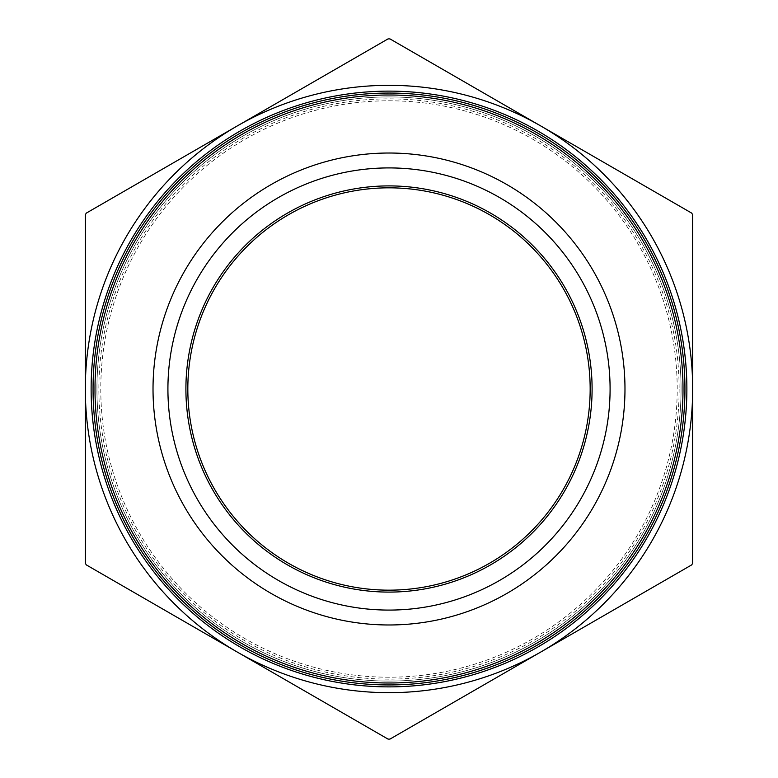 <?xml version="1.0" encoding="UTF-8"?>
<svg xmlns="http://www.w3.org/2000/svg" width="778" height="778" viewBox="0 0 778 778"><rect width="100%" height="100%" fill="white"/><g stroke="black" fill="none" stroke-linecap="round" stroke-linejoin="round"><path stroke-width="0.58" stroke-dasharray="3.89 2.92" d="M692.683 214.786L691.71 213.114L540.836 126.007A303.683 303.683 0 0 1 692.683 389L692.683 214.786M389.963 38.9L388.037 38.9L86.29 213.114L85.317 214.786L85.317 563.214L86.29 564.886L388.037 739.1L389.963 739.1L691.71 564.886L692.683 563.214L692.683 389A303.683 303.683 0 0 1 237.164 651.993A303.683 303.683 0 0 1 237.164 126.007A303.683 303.683 0 0 1 540.836 126.007L389.963 38.9M679.136 389A290.136 290.136 0 0 1 243.932 640.265A290.136 290.136 0 0 1 243.932 137.735A290.136 290.136 0 0 1 679.136 389M624.977 389A235.977 235.977 0 0 1 271.007 593.361A235.977 235.977 0 0 1 271.007 184.639A235.977 235.977 0 0 1 624.977 389A235.977 235.977 0 0 0 271.007 184.639A235.977 235.977 0 0 0 271.007 593.361A235.977 235.977 0 0 0 624.977 389M610.088 389A221.088 221.088 0 0 1 278.456 580.466A221.088 221.088 0 0 1 278.456 197.534A221.088 221.088 0 0 1 610.088 389A221.088 221.088 0 0 1 278.456 580.466A221.088 221.088 0 0 1 278.456 197.534A221.088 221.088 0 0 1 610.088 389A221.088 221.088 0 0 1 278.456 580.466A221.088 221.088 0 0 1 278.456 197.534A221.088 221.088 0 0 1 610.088 389A221.088 221.088 0 0 1 278.456 580.466A221.088 221.088 0 0 1 278.456 197.534A221.088 221.088 0 0 1 610.088 389A221.088 221.088 0 0 1 278.456 580.466A221.088 221.088 0 0 1 278.456 197.534A221.088 221.088 0 0 1 610.088 389M592.097 389A203.097 203.097 0 0 0 287.452 213.114A203.097 203.097 0 0 0 287.452 564.886A203.097 203.097 0 0 0 592.097 389M590.162 389A201.162 201.162 0 0 1 288.414 563.214A201.162 201.162 0 0 1 288.414 214.786A201.162 201.162 0 0 1 590.162 389A201.162 201.162 0 0 1 288.414 563.214A201.162 201.162 0 0 1 288.414 214.786A201.162 201.162 0 0 1 590.162 389A201.162 201.162 0 0 1 288.414 563.214A201.162 201.162 0 0 1 288.414 214.786A201.162 201.162 0 0 1 590.162 389M681.071 389A292.071 292.071 0 0 1 242.96 641.947A292.071 292.071 0 0 1 242.96 136.053A292.071 292.071 0 0 1 681.071 389A292.071 292.071 0 0 0 389 96.929A292.071 292.071 0 0 0 96.929 389A292.071 292.071 0 0 0 389 681.071A292.071 292.071 0 0 0 681.071 389M677.2 389A288.2 288.2 0 0 0 244.895 139.408A288.2 288.2 0 0 0 244.895 638.592A288.2 288.2 0 0 0 677.2 389"/><path stroke-width="1.17" d="M691.71 213.114L692.683 214.786L692.683 563.214L691.71 564.886L389.963 739.1L388.037 739.1L86.29 564.886L85.317 563.214L85.317 214.786L86.29 213.114L388.037 38.9L389.963 38.9L540.836 126.007A303.683 303.683 0 0 0 85.317 389A303.683 303.683 0 0 0 540.836 651.993A303.683 303.683 0 0 0 540.836 126.007L691.71 213.114M592.097 389A203.097 203.097 0 0 1 287.452 564.886A203.097 203.097 0 0 1 287.452 213.114A203.097 203.097 0 0 1 592.097 389M610.088 389A221.088 221.088 0 0 0 278.456 197.534A221.088 221.088 0 0 0 278.456 580.466A221.088 221.088 0 0 0 610.088 389M590.162 389A201.162 201.162 0 0 1 288.414 563.214A201.162 201.162 0 0 1 288.414 214.786A201.162 201.162 0 0 1 590.162 389M683.006 389A294.006 294.006 0 0 0 389 94.994A294.006 294.006 0 0 0 94.994 389A294.006 294.006 0 0 0 389 683.006A294.006 294.006 0 0 0 683.006 389M684.941 389A295.941 295.941 0 0 1 241.024 645.293A295.941 295.941 0 0 1 241.024 132.707A295.941 295.941 0 0 1 684.941 389M91.123 389A297.877 297.877 0 0 1 389 91.123A297.877 297.877 0 0 1 686.877 389A297.877 297.877 0 0 1 389 686.877A297.877 297.877 0 0 1 91.123 389M624.977 389A235.977 235.977 0 0 1 271.007 593.361A235.977 235.977 0 0 1 271.007 184.639A235.977 235.977 0 0 1 624.977 389"/></g></svg>
